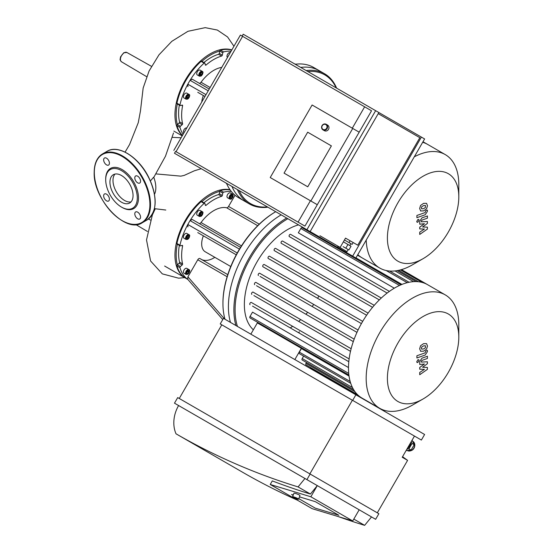<?xml version="1.0" encoding="UTF-8"?>
<svg xmlns="http://www.w3.org/2000/svg" width="553" height="553" viewBox="0 0 553 553"><rect width="100%" height="100%" fill="white"/><g stroke="black" fill="none" stroke-linecap="round" stroke-linejoin="round"><path stroke-width="0.83" d="M310.302 367.372A1.286 0.747 120 0 0 310.51 368.36L379.738 408.328A65.503 37.818 120 0 0 412.49 405.086L423.107 398.955A50.496 29.15 120 0 0 458.81 337.116A50.496 29.15 120 0 0 448.352 314A50.496 29.15 120 0 0 390.121 360.998A50.496 29.15 120 0 0 423.107 398.955M306.493 362.485L305.975 363.383A1.286 0.747 120 0 0 305.975 364.869L357.459 394.593M303.625 356.111L302.221 358.531A1.286 0.747 120 0 0 302.221 360.024L353.657 389.72M250.841 334.164L257.345 322.897L301.35 348.3A61.21 35.337 120 0 0 301.42 348.577L299.353 352.157A1.286 0.747 120 0 0 299.353 353.65L350.733 383.312M301.35 348.3L294.846 359.568M298.516 224.871A61.21 35.337 120 0 0 251.539 272.802A61.21 35.337 120 0 0 253.35 329.816M290.256 327.901A61.21 35.337 120 0 0 292.62 326.291M298.717 321.438A61.21 35.337 120 0 0 300.714 319.62M305.933 314.256A61.21 35.337 120 0 0 307.655 312.279M312.182 306.521A61.21 35.337 120 0 0 313.682 304.413M317.595 298.302A61.21 35.337 120 0 0 318.887 296.069M301.42 348.577L349.033 376.068M348.722 373.42L250.032 316.447L252.521 312.141L348.48 367.545M348.798 361.697L252.521 306.113M350.498 351.335L253.882 295.551M353.291 341.602L256.495 285.714M356.962 332.374L260.069 276.431M264.258 264.534L362.699 321.362L264.258 264.534A1.286 0.747 120 0 0 262.965 265.274A1.286 0.747 120 0 0 262.965 266.76L264.479 267.638M368.077 313.122L269.546 256.239A1.286 0.747 120 0 0 268.26 256.986A1.286 0.747 120 0 0 268.26 258.472L269.684 259.295M374.236 305.332L275.622 248.401A1.286 0.747 120 0 0 274.336 249.147A1.286 0.747 120 0 0 274.336 250.633L275.705 251.428M381.266 298.046L282.576 241.073A1.286 0.747 120 0 0 281.29 241.813A1.286 0.747 120 0 0 281.29 243.306L282.652 244.087M389.388 291.39L290.622 234.368A1.286 0.747 120 0 0 289.337 235.115A1.286 0.747 120 0 0 289.337 236.601L290.74 237.417M394.296 288.196L298.33 232.792L300.818 228.486A1.286 0.747 -60 0 1 302.104 227.746L400.966 284.816M401.948 284.415L355.959 257.857M354.176 339.141L255.97 282.438A1.286 0.747 -60 0 0 254.684 283.184A1.286 0.747 -60 0 0 254.684 284.671M358.054 330.03L259.723 273.258A1.286 0.747 -60 0 0 258.431 274.005A1.286 0.747 -60 0 0 258.431 275.491M351.141 348.729L253.101 292.129A1.286 0.747 -60 0 0 251.815 292.869A1.286 0.747 -60 0 0 251.815 294.362M349.116 358.911L251.325 302.45A1.286 0.747 -60 0 0 250.032 303.189A1.286 0.747 -60 0 0 250.032 304.675M458.81 337.116L458.81 324.86A65.503 37.818 120 0 0 445.241 294.873L427.552 284.657A65.503 37.818 120 0 0 422.153 282.431A65.503 37.818 120 0 0 415.96 281.595A65.503 37.818 120 0 0 408.861 282.306A65.503 37.818 120 0 0 400.655 284.947A65.503 37.818 120 0 0 388.946 291.714A65.503 37.818 120 0 0 380.734 298.544A65.503 37.818 120 0 0 373.641 306.023A65.503 37.818 120 0 0 367.441 314.021A65.503 37.818 120 0 0 362.049 322.475A65.503 37.818 120 0 0 357.418 331.378A65.503 37.818 120 0 0 353.595 340.745A65.503 37.818 120 0 0 350.664 350.63A65.503 37.818 120 0 0 348.853 361.15A65.503 37.818 120 0 0 348.853 374.678A65.503 37.818 120 0 0 350.664 383.105A65.503 37.818 120 0 0 353.595 389.609A65.503 37.818 120 0 0 357.418 394.552A65.503 37.818 120 0 0 362.049 398.119M250.032 316.447A1.286 0.747 120 0 0 250.032 317.934L348.895 375.01M281.18 214.861A75.167 43.397 120 0 0 230.463 322.392A75.167 43.397 120 0 1 281.18 214.861M286.648 218.02A75.167 43.397 120 0 0 235.931 325.551M287.864 218.718A74.309 42.906 120 0 0 237.437 326.422M298.468 332.643A74.309 42.906 120 0 0 299.463 331.814M401.499 269.615L445.241 294.873A65.503 37.818 120 0 0 379.738 332.692A65.503 37.818 120 0 0 379.738 408.328M197.78 232.599A2.15 1.237 -60 0 1 197.767 232.592L236.249 254.809M187.916 226.903L187.826 224.477A49.825 28.77 -60 0 1 190.066 220.599L239.456 249.147A74.309 42.906 120 0 0 237.251 252.977L187.826 224.477A49.825 28.77 -60 0 0 179.967 245.242L176.932 243.493A0.857 0.498 120 0 0 177.084 244.094L180.119 245.843A0.857 0.498 -60 0 1 179.967 245.242M201.838 201.707A0.857 0.498 120 0 0 201.679 201.492A0.857 0.498 120 0 0 201.085 201.658L204.119 203.407A49.825 28.77 -60 0 0 190.066 220.599L192.209 219.465L240.548 247.371M199.115 223.453A2.15 1.237 120 0 0 201.029 222.541A32.212 18.602 -60 0 1 226.633 207.762A2.15 1.237 120 0 0 228.562 206.435L235.025 195.244M223.55 192.195L220.509 190.439A0.857 0.498 120 0 0 219.762 191.359L222.797 193.121A0.857 0.498 -60 0 1 223.55 192.195A49.825 28.77 -60 0 1 231.327 191.497M222.797 193.121L222.32 195.423L219.285 193.674L219.755 191.366A0.857 0.498 -60 0 1 219.762 191.359A48.968 28.272 -60 0 0 201.921 201.631M203.939 202.792A45.533 26.288 -60 0 1 218.553 194.594L221.587 196.35A0.857 0.498 120 0 0 222.32 195.423M221.587 196.35A45.533 26.288 120 0 0 206.082 205.301L205.239 204.817M204.119 203.407A0.857 0.498 -60 0 1 204.714 203.241A0.857 0.498 -60 0 1 204.873 203.469L205.343 205.225A0.857 0.498 120 0 0 205.502 205.453A0.857 0.498 120 0 0 206.082 205.301M229.695 199.004L227.566 197.774A2.793 1.611 -60 0 1 227.566 194.552A2.793 1.611 -60 0 1 230.359 192.942L232.488 194.165A2.793 1.611 120 0 0 229.695 195.776A2.793 1.611 120 0 0 229.695 199.004C231.057 198.762 230.836 200.85 233.193 195.624L232.488 194.165A2.793 1.611 120 0 1 233.062 195.444M199.433 216.472L197.31 215.248A2.793 1.611 -60 0 1 196.882 213.009A2.793 1.611 -60 0 1 198.707 210.548A2.793 1.611 -60 0 1 200.103 210.41L202.225 211.64A2.793 1.611 120 0 0 200.829 211.778A2.793 1.611 120 0 0 199.004 214.239A2.793 1.611 120 0 0 199.433 216.472L201.098 216.327C203.165 213.7 203.539 212.138 202.225 211.64M224.995 319.24A75.167 43.397 -60 0 1 222.949 303.542A75.167 43.397 -60 0 1 275.712 211.702L275.491 211.834A74.309 42.906 120 0 0 239.456 249.147M222.755 319.565L187.688 279.244L187.916 276.846L197.767 259.779A2.15 1.237 -60 0 1 199.916 258.534A2.15 1.237 -60 0 1 199.992 258.59L227.781 274.634L199.916 258.534M202.025 259.751A25.77 14.883 120 0 0 214.847 257.332M186.147 239.49L184.018 238.267A2.793 1.611 -60 0 1 183.589 236.027A2.793 1.611 -60 0 1 185.414 233.566A2.793 1.611 -60 0 1 186.81 233.428L188.939 234.659A2.793 1.611 120 0 0 187.543 234.797A2.793 1.611 120 0 0 185.718 237.251A2.793 1.611 120 0 0 186.147 239.49L187.813 239.345C189.873 236.719 190.246 235.156 188.939 234.659M187.322 238.606L186.796 237.859L187.322 236.497L188.373 235.896L188.898 236.643L188.373 237.997L187.322 238.606M200.608 215.587L200.082 214.841L200.608 213.486L201.658 212.877L202.184 213.624L201.658 214.979L200.608 215.587M230.483 196.681L231.396 195.548L232.308 195.624L232.308 196.84L231.396 197.974L230.483 197.891L230.483 196.681M186.969 237.403L187.508 236.394M188.373 237.997L187.156 237.292M188.898 236.643L187.985 236.117M200.255 214.384L200.794 213.375M201.658 214.979L200.449 214.281M202.184 213.624L201.278 213.099M231.396 197.974L230.483 197.449M230.483 196.896L231.092 195.921M232.308 196.84L231.092 196.142M186.147 274.433L184.018 273.203A2.793 1.611 -60 0 1 183.444 271.924A2.793 1.611 -60 0 1 184.661 269.117A2.793 1.611 -60 0 1 186.81 268.371L188.939 269.594A2.793 1.611 120 0 0 186.783 270.341A2.793 1.611 120 0 0 185.566 273.154A2.793 1.611 120 0 0 186.147 274.433L187.813 274.281C189.873 271.661 190.246 270.099 188.939 269.594M188.76 272.27L187.847 273.403L186.935 273.32L186.935 272.111L187.847 270.977L188.76 271.053L188.76 272.27L187.543 271.35M186.935 272.325L187.543 271.571M187.847 273.403L186.935 272.878M237.251 252.977A74.309 42.906 120 0 0 222.949 302.844L222.949 303.542M181.743 245.504L182.587 245.995A0.857 0.498 120 0 0 182.428 245.421A0.857 0.498 120 0 0 182.151 245.394L180.396 245.871A0.857 0.498 -60 0 1 180.119 245.843M182.587 245.995A45.533 26.288 120 0 0 182.587 263.905L179.552 262.15A45.533 26.288 -60 0 1 179.338 245.394M182.151 264.998L180.396 266.56L177.354 264.811L179.117 263.249L182.151 264.998A0.857 0.498 120 0 0 182.587 263.905M187.75 279.32A49.825 28.77 -60 0 1 179.967 267.68A0.857 0.498 -60 0 1 180.396 266.56M203.366 235.827A17.184 9.919 120 0 0 201.686 243.921A17.184 9.919 120 0 0 205.246 251.788L230.753 266.518M177.326 244.232A48.968 28.272 -60 0 0 177.354 264.811A0.857 0.498 120 0 0 176.932 265.924L179.967 267.68M187.868 279.452L185.884 278.304A49.825 28.77 -60 0 1 176.932 265.924M176.932 243.493A49.825 28.77 -60 0 1 201.085 201.658M218.553 194.594A0.857 0.498 120 0 0 219.285 193.674M179.117 263.249A0.857 0.498 120 0 0 179.552 262.15M220.509 190.439A49.825 28.77 -60 0 1 230.179 189.99M229.993 189.72A49.825 28.77 120 0 0 189.776 213.43A49.825 28.77 120 0 0 176.158 264.984A49.825 28.77 120 0 0 185.276 277.959A49.825 28.77 120 0 0 185.58 278.131M197.78 92.31A2.15 1.237 -60 0 1 197.767 92.303L204.963 96.457M187.916 86.614L187.826 84.194A49.825 28.77 -60 0 1 190.066 80.309L208.225 90.81M205.993 94.667L187.826 84.194A49.825 28.77 -60 0 0 179.967 104.952L176.932 103.204A0.857 0.498 120 0 0 177.084 103.805L180.119 105.554A0.857 0.498 -60 0 1 179.967 104.952M201.838 61.418A0.857 0.498 120 0 0 201.679 61.203A0.857 0.498 120 0 0 201.085 61.369L204.119 63.125A49.825 28.77 -60 0 0 190.066 80.309L192.209 79.176L209.255 89.019M199.115 83.164A2.15 1.237 120 0 0 201.029 82.252A32.212 18.602 -60 0 1 221.746 67.383M223.55 51.906L220.509 50.15A0.857 0.498 120 0 0 219.762 51.07L222.797 52.832A0.857 0.498 -60 0 1 223.55 51.906A49.825 28.77 -60 0 1 231.099 51.187M222.797 52.832L222.32 55.141L219.285 53.385L219.755 51.076A0.857 0.498 -60 0 1 219.762 51.07A48.968 28.272 -60 0 0 201.921 61.342M203.939 62.503A45.533 26.288 -60 0 1 218.553 54.305L221.587 56.06A0.857 0.498 120 0 0 222.32 55.141M221.587 56.06A45.533 26.288 120 0 0 206.082 65.019L205.239 64.528M204.119 63.125A0.857 0.498 -60 0 1 204.714 62.952A0.857 0.498 -60 0 1 204.873 63.18L205.343 64.943A0.857 0.498 120 0 0 205.502 65.164A0.857 0.498 120 0 0 206.082 65.019M227.49 57.436A2.793 1.611 -60 0 1 227.566 54.263A2.793 1.611 -60 0 1 230.276 52.611M199.433 76.183L197.31 74.959A2.793 1.611 -60 0 1 196.882 72.72A2.793 1.611 -60 0 1 198.707 70.259A2.793 1.611 -60 0 1 200.103 70.12L202.225 71.351A2.793 1.611 120 0 0 200.829 71.489A2.793 1.611 120 0 0 199.004 73.95A2.793 1.611 120 0 0 199.433 76.183L201.098 76.038C203.165 73.411 203.539 71.849 202.225 71.351M186.147 99.201L184.018 97.978A2.793 1.611 -60 0 1 183.589 95.738A2.793 1.611 -60 0 1 185.414 93.277A2.793 1.611 -60 0 1 186.81 93.139L188.939 94.369A2.793 1.611 120 0 0 187.543 94.508A2.793 1.611 120 0 0 185.718 96.969A2.793 1.611 120 0 0 186.147 99.201L187.813 99.056C189.873 96.429 190.246 94.867 188.939 94.369M187.322 98.316L186.796 97.57L187.322 96.208L188.373 95.607L188.898 96.353L188.373 97.708L187.322 98.316M200.608 75.298L200.082 74.551L200.608 73.196L201.658 72.588L202.184 73.335L201.658 74.69L200.608 75.298M186.969 97.114L187.508 96.104M188.373 97.708L187.156 97.01M188.898 96.353L187.985 95.828M200.255 74.095L200.794 73.086M201.658 74.69L200.449 73.991M202.184 73.335L201.278 72.809M183.942 132.865A2.793 1.611 -60 0 1 183.444 131.635A2.793 1.611 -60 0 1 184.605 128.884A2.793 1.611 -60 0 1 186.727 128.04M181.743 105.215L182.587 105.706A0.857 0.498 120 0 0 182.428 105.132A0.857 0.498 120 0 0 182.151 105.111L180.396 105.582A0.857 0.498 -60 0 1 180.119 105.554M182.587 105.706A45.533 26.288 120 0 0 182.587 123.616L179.552 121.86A45.533 26.288 -60 0 1 179.338 105.105M182.151 124.715L180.396 126.271L177.354 124.522L179.117 122.96L182.151 124.715A0.857 0.498 120 0 0 182.587 123.616M183.119 134.289A49.825 28.77 -60 0 1 179.967 127.39A0.857 0.498 -60 0 1 180.396 126.271M203.366 95.538A17.184 9.919 120 0 0 201.762 101.994M177.326 103.943A48.968 28.272 -60 0 0 177.354 124.522A0.857 0.498 120 0 0 176.932 125.635L179.967 127.39M182.469 135.416A49.825 28.77 -60 0 1 176.932 125.635M176.932 103.204A49.825 28.77 -60 0 1 201.085 61.369M218.553 54.305A0.857 0.498 120 0 0 219.285 53.385M179.117 122.96A0.857 0.498 120 0 0 179.552 121.86M220.509 50.15A49.825 28.77 -60 0 1 231.748 50.06M237.444 189.61A75.167 43.397 120 0 0 249.451 203.981L243.984 200.822A75.167 43.397 120 0 1 231.977 186.451A75.167 43.397 120 0 0 243.984 200.822L238.516 197.67A75.167 43.397 -60 0 1 237.417 196.992A75.167 43.397 -60 0 1 226.509 183.299M295.24 64.259A75.167 43.397 -60 0 1 313.682 67.466L319.15 70.625A75.167 43.397 120 0 0 300.708 67.418A75.167 43.397 120 0 1 319.15 70.625L324.618 73.784A75.167 43.397 120 0 0 306.175 70.57M231.831 49.915A49.825 28.77 120 0 0 190.716 71.855A49.825 28.77 120 0 0 176.158 124.695A49.825 28.77 120 0 0 182.386 135.554M427.407 367.427L422.582 367.275L427.407 363.715L427.407 361.78L421.338 362.091L421.338 361.399L422.029 360.369L427.414 358.462L427.414 356.243L421.904 358.206L419.713 361.579L419.72 364.51L424.469 363.985L419.72 367.482L419.72 369.21L424.469 369.342L419.72 372.452L419.72 374.734L427.407 369.363L427.407 367.427M421.697 349.116L423.557 348.971L425.43 347.802L425.43 345.736L423.557 345.888L421.697 347.056L421.358 348.217L421.78 349.178M420.57 351.231L423.557 351.19L426.55 349.123L427.497 346.047L426.55 343.62L423.557 343.676L420.57 345.736L419.63 348.825L420.764 351.362M416.9 357.971L425.209 355.04L427.407 351.673L427.407 350.415L425.782 350.989L425.091 352.869L416.9 355.759L416.9 357.971M419.063 360.438L418.725 359.685L417.895 359.768L416.734 361.786L417.073 362.54L417.895 362.457L419.063 360.438M427.407 227.138L422.582 226.986L427.407 223.426L427.407 221.49L421.338 221.801L421.338 221.117L422.029 220.08L427.414 218.172L427.414 215.953L421.904 217.917L419.713 221.29L419.72 224.221L424.469 223.695L419.72 227.193L419.72 228.928L424.469 229.053L419.72 232.163L419.72 234.444L427.407 229.073L427.407 227.138M421.697 208.827L423.557 208.681L425.43 207.513L425.43 205.453L423.557 205.598L421.697 206.767L421.358 207.928L421.78 208.889M420.57 210.942L423.557 210.9L426.55 208.834L427.497 205.757L426.55 203.331L423.557 203.386L420.57 205.446L419.63 208.536L420.764 211.073M416.9 217.682L425.209 214.751L427.407 211.384L427.407 210.126L425.782 210.7L425.091 212.58L416.9 215.47L416.9 217.682M419.063 220.149L418.725 219.403L417.895 219.479L416.734 221.497L417.073 222.251L417.895 222.168L419.063 220.149M357.812 254.65A65.503 37.818 120 0 0 362.049 257.829L357.494 255.203M422.997 141.741L427.552 144.368A65.503 37.818 120 0 0 422.679 142.294M336.618 88.148A75.167 43.397 120 0 0 324.618 73.784M249.451 203.981A75.167 43.397 120 0 0 267.894 207.188M336.134 87.872A74.309 42.906 120 0 0 307.876 71.551M239.145 190.591A74.309 42.906 120 0 0 267.41 206.912M458.81 196.827A50.496 29.15 120 0 0 423.107 176.213A50.496 29.15 120 0 0 387.404 238.053A50.496 29.15 120 0 0 423.107 258.666A50.496 29.15 120 0 0 448.352 232.018A50.496 29.15 120 0 0 458.81 196.827L458.81 184.571A65.503 37.818 120 0 0 445.241 154.584A65.503 37.818 120 0 0 414.287 156.831M366.204 240.106A65.503 37.818 120 0 0 379.738 268.039A65.503 37.818 120 0 0 412.49 264.797L423.107 258.666M103.653 195.831A4.078 2.357 60 0 1 104.496 193.965A4.078 2.357 60 0 1 108.575 196.322A4.078 2.357 60 0 1 108.575 201.029A4.078 2.357 60 0 1 105.429 199.937A4.078 2.357 60 0 1 103.653 195.831M137.676 218.808A4.078 2.357 60 0 1 135.015 215.214A4.078 2.357 60 0 1 135.637 211.944A4.078 2.357 60 0 1 139.715 214.301A4.078 2.357 60 0 1 139.715 219.016A4.078 2.357 60 0 1 137.676 218.808M140.566 181.184A4.078 2.357 60 0 1 139.715 183.05A4.078 2.357 60 0 1 135.637 180.7A4.078 2.357 60 0 1 135.637 175.985A4.078 2.357 60 0 1 138.782 177.078A4.078 2.357 60 0 1 140.566 181.184M106.535 158.206A4.078 2.357 60 0 1 109.204 161.801A4.078 2.357 60 0 1 108.575 165.071A4.078 2.357 60 0 1 104.496 162.72A4.078 2.357 60 0 1 104.496 158.006A4.078 2.357 60 0 1 106.535 158.206M105.706 179.041A23.198 13.39 60 0 1 122.109 169.571A23.198 13.39 60 0 1 138.506 197.981A23.198 13.39 60 0 1 122.109 207.444L121.501 207.099A22.334 12.899 60 0 1 105.706 179.739L105.706 179.041M105.706 179.739A22.334 12.899 60 0 1 121.501 170.621A22.334 12.899 60 0 1 137.296 197.981A22.334 12.899 60 0 1 121.501 207.099M131.047 201.893A16.341 9.436 60 0 1 119.137 195.79A16.341 9.436 60 0 1 112.978 180.43A16.341 9.436 60 0 1 114.989 174.077M109.943 182.186A16.341 9.436 60 0 1 113.33 174.707A16.341 9.436 60 0 1 129.672 184.142A16.341 9.436 60 0 1 129.672 203.013A16.341 9.436 60 0 1 117.077 198.638A16.341 9.436 60 0 1 109.943 182.186M155.994 173.905L180.845 176.144L184.197 175.405L194.338 170.801L201.23 168.7M150.423 180.935L153.693 177.133A22.791 13.154 60 0 1 154.66 193.951L154.467 194.041M315.279 501.654L299.463 496.864L315.279 501.654L338.906 515.292L315.279 501.654M293.277 494.997L291.576 494.479L293.277 494.997M315.203 508.117L298.779 498.64L315.203 508.117L338.906 515.292L315.203 508.117M293.131 495.377L291.576 494.479L293.131 495.377M298.019 499.359L298.572 499.124A3.221 0.346 -158.9 0 0 298.599 499.096A3.221 0.346 -158.9 0 0 298.136 498.702A3.221 0.346 -158.9 0 0 294.818 497.271A3.221 0.346 -158.9 0 0 292.592 496.767A3.221 0.346 -158.9 0 0 292.599 496.808L292.841 497.361L298.019 499.359L292.841 497.361M298.599 499.096L299.989 495.509A3.221 0.346 -158.9 0 0 299.526 495.115A3.221 0.346 -158.9 0 0 296.208 493.691A3.221 0.346 -158.9 0 0 293.982 493.186L292.592 496.767M407.416 448.276L407.858 448.234L410.775 442.462M406.096 450.564L411.093 450.087L414.183 444.709L412.082 440.188M411.211 441.702L412.033 443.465L414.183 444.709M412.033 443.465L408.944 448.842L411.093 450.087M408.944 448.842L406.98 449.029M408.038 447.923A4.728 3.857 -60 0 0 410.775 443.174M402.556 456.695L407.589 460.373L402.225 457.269L414.467 436.068L352.392 400.234L309.867 473.886M377.305 512.825L407.589 460.373M270.223 484.476L272.29 480.903A879.92 718.451 -60 0 0 310.413 494.043L317.298 485.617L310.855 496.774L270.223 484.476L312.106 508.656L352.738 520.954L359.18 509.797L371.533 516.924L364.641 525.35L353.809 519.094M310.855 496.774L352.738 520.954M304.952 478.49L298.067 486.91A879.92 718.451 120 0 1 176.02 433.808A30.069 24.553 120 0 1 178.598 405.536L359.18 509.797M310.413 494.043L298.067 486.91M176.02 433.808L242.601 472.248A879.92 718.451 -60 0 0 297.41 500.175M338.367 516.606A879.92 718.451 -60 0 0 364.641 525.35M306.915 479.617L375.639 519.302L378.86 513.723L310.136 474.039L306.915 479.617L174.485 403.165L177.707 397.586L310.136 474.039M352.662 400.386L421.386 440.064L424.607 434.485L355.883 394.807L352.662 400.386L220.232 323.927L223.453 318.348L355.883 394.807M179.262 398.485L221.788 324.825L352.392 400.234M331.385 145.888L307.682 132.202L331.385 145.888L307.758 186.803L331.385 145.888M284.055 173.124L307.682 132.202L284.055 173.124L307.758 186.803L284.055 173.124M327.134 128.552A3.221 2.931 -60 0 0 326.201 124.294A3.221 2.931 -60 0 0 322.053 125.621A3.221 2.931 -60 0 0 322.98 129.872A3.221 2.931 -60 0 0 327.134 128.552M326.636 128.268A2.793 2.544 120 0 1 322.129 128.455A2.793 2.544 120 0 1 324.549 124.266A2.793 2.544 120 0 1 326.636 128.268M322.98 129.872L324.369 130.674A3.221 2.931 -60 0 0 328.517 129.354A3.221 2.931 -60 0 0 327.59 125.096L326.201 124.294M349.012 242.615L352.109 244.405L353.187 242.546L357.763 245.186L345.521 238.122L350.084 240.755L349.012 242.615L344.45 239.981L350.858 243.679L349.779 245.539M350.084 240.755L353.187 242.546M343.973 251.11L339.68 248.636L346.15 252.161L347.014 251.629L337.71 246.258C339.183 249.693 335.077 245.366 343.973 251.11M343.13 246.659L347.346 249.092L343.13 246.659M347.014 251.629L348.19 249.583L347.346 249.092L348.888 249.984L351.037 246.265L347.955 244.481L345.805 248.2M347.955 244.481L343.372 241.841M319.959 235.758L340.15 247.419L345.521 238.122M272.29 178.723L317.298 204.714L304.952 226.101L176.02 151.667L298.067 222.126L310.413 200.739M312.106 104.994L270.223 177.534L317.298 204.714L359.18 132.174L312.106 104.994M352.738 128.455L310.855 200.995M298.067 222.126L304.952 226.101M352.296 128.199L364.641 106.805L371.533 110.787L359.18 132.174M364.641 106.805L240.403 35.074L173.822 150.395M176.02 151.667L242.601 36.346M175.564 151.398L174.485 153.257L310.136 231.576L378.86 112.536L243.216 34.224L242.138 36.083M220.232 179.67L355.883 257.988L424.607 138.948L378.86 112.536M357.763 245.186L419.831 137.683L378.217 113.655M421.386 137.089L352.662 256.129M306.915 229.716L375.639 110.676M361.406 323.595L262.965 266.76M372.542 307.33L274.336 250.633M366.591 315.245L268.26 258.472M379.33 299.906L281.29 243.306M387.135 293.062L289.337 236.601M352.468 387.542L302.221 358.531M354.95 391.655L305.975 363.383M350.18 381.501L299.353 352.157M413.603 281.65L395.036 270.935M418.407 281.74L398.665 270.341M407.229 282.687L386.146 270.514M399.501 285.466L300.818 228.486M241.481 245.891L201.029 222.541M226.633 207.762L257.698 225.693M259.267 224.165L228.562 206.435M197.767 259.779L227.124 276.728M224.559 318.984L187.916 276.846M187.847 235.322A2.364 1.362 -60 0 1 189.292 237.375A2.364 1.362 -60 0 1 186.396 239.048A2.364 1.362 -60 0 1 187.847 235.322M201.133 212.304A2.364 1.362 -60 0 1 202.585 214.357A2.364 1.362 -60 0 1 199.688 216.029A2.364 1.362 -60 0 1 201.133 212.304M233.062 195.797A2.364 1.362 -60 0 1 230.56 198.914A2.364 1.362 -60 0 1 230.56 195.575A2.364 1.362 -60 0 1 233.062 195.797M186.174 273.154A2.364 1.362 -60 0 1 188.684 270.037A2.364 1.362 -60 0 1 188.684 273.376A2.364 1.362 -60 0 1 186.174 273.154M210.133 87.505L201.029 82.252M187.847 95.033A2.364 1.362 -60 0 1 189.292 97.086A2.364 1.362 -60 0 1 186.396 98.759A2.364 1.362 -60 0 1 187.847 95.033M201.133 72.014A2.364 1.362 -60 0 1 202.585 74.074A2.364 1.362 -60 0 1 199.688 75.74A2.364 1.362 -60 0 1 201.133 72.014M94.314 172.46A39.304 22.694 60 0 1 136.003 168.741A39.304 22.694 60 0 1 136.003 224.324A39.304 22.694 60 0 1 94.314 172.46M94.314 172.114A39.733 22.943 60 0 1 102.547 153.921A39.733 22.943 60 0 1 142.28 176.863A39.733 22.943 60 0 1 142.28 222.741C125.849 234.196 92.945 199.267 94.19 172.287C94.287 163.418 97.072 157.294 102.547 153.921L107.102 151.294A39.733 22.943 60 0 1 146.835 174.236A39.733 22.943 60 0 1 146.835 220.115L142.28 222.741M127.121 153.347A39.304 22.694 60 0 1 155.061 201.748M124.231 52.77A5.378 3.104 120 0 0 120.72 57.491A5.378 3.104 120 0 0 121.522 61.805C120.34 60.609 119.89 59.676 120.181 58.991L120.589 56.807L123.803 52.729L126.9 52.494A5.378 3.104 120 0 0 124.231 52.77M412.697 441.253L412.697 441.253A5.371 4.383 120 0 1 413.81 448.089A5.371 4.383 120 0 1 407.333 450.55C414.543 452.783 416.99 443.478 412.697 441.253L412.531 441.149M397.116 270.645L416.084 281.595M400.483 269.905L422.209 282.445M389.609 271.025L409.075 282.265M204.714 203.241L201.679 201.492M164.621 266.034L185.276 277.959M294.714 63.954L295.876 64.183M225.977 182.988L226.765 183.893M204.714 62.952L201.679 61.203M173.856 131.075L182.193 135.886M362.049 257.829L379.738 268.039M427.552 144.368L445.241 154.584M107.102 151.294C118.335 144.119 138.941 157.246 148.757 177.402C157.868 197.642 157.232 211.882 146.835 220.115M154.425 208.834L154.75 209.808M165.803 210.043L154.467 208.654M121.522 61.805L146.628 76.66M126.9 52.494L151.474 66.332M135.865 224.608L147.423 231.451M148.501 218.974L150.409 220.053M172.356 137.358L181.108 137.773M233.947 46.258L227.56 36.961L217.35 30.056L205.204 27.65L187.944 31.3L171.831 41.316L158.974 54.837L149.075 71.005L143.158 88.024L140.462 110.911L138.271 122.655L129.575 144.506L125.082 152.116M173.524 132.955L165.485 156.202L153.782 177.375M184.667 277.599L178.598 278.18L162.326 273.88L150.61 261.023L146.51 239.926L152.365 214.958L155.289 208.751"/></g></svg>
